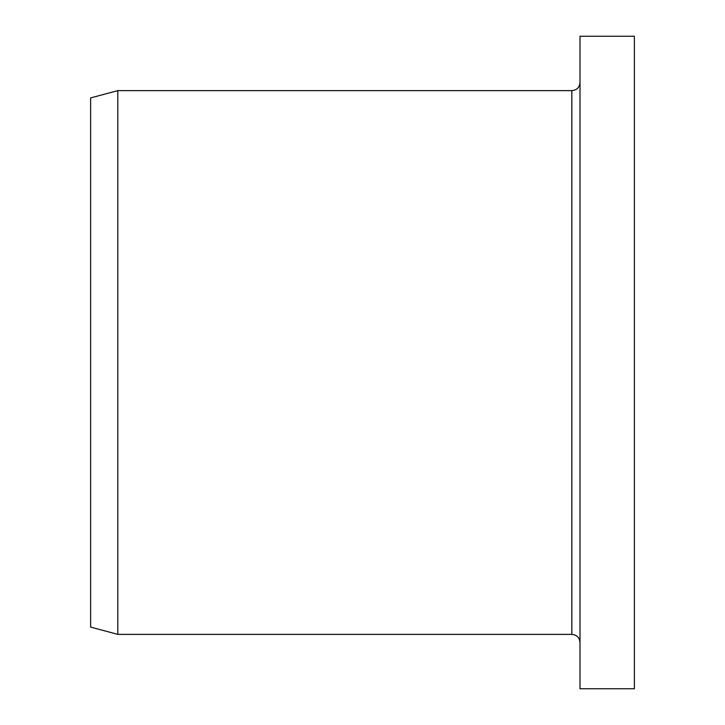 <?xml version="1.0" encoding="UTF-8"?>
<svg xmlns="http://www.w3.org/2000/svg" width="725" height="725" viewBox="0 0 725 725"><rect width="100%" height="100%" fill="white"/><g stroke="black" fill="none" stroke-linecap="round" stroke-linejoin="round"><path stroke-width="1.09" d="M634.375 362.5L634.375 36.25L580 36.25L580 688.75L634.375 688.75L634.375 362.5M580 642.531C579.52 637.574 576.801 634.855 571.844 634.375L117.812 634.375L117.812 90.625L571.844 90.625C576.801 90.145 579.52 87.426 580 82.469M117.812 634.375L90.625 627.089L90.625 97.911L117.812 90.625M571.844 634.375L571.844 90.625"/></g></svg>
